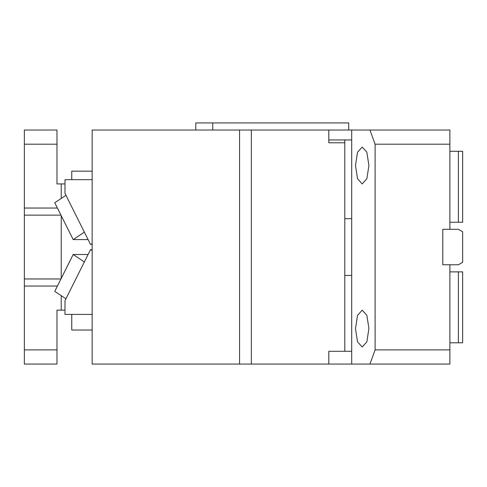 <?xml version="1.0" encoding="UTF-8"?>
<svg xmlns="http://www.w3.org/2000/svg" width="487" height="487" viewBox="0 0 487 487"><rect width="100%" height="100%" fill="white"/><g stroke="black" fill="none" stroke-linecap="round" stroke-linejoin="round"><path stroke-width="0.73" d="M56.973 349.885L56.973 364.069L24.35 364.069L24.35 349.885L56.973 349.885L56.973 310.164L61.228 310.164L61.228 295.67M64.99 183.928L56.973 183.928L56.973 130.023L24.35 130.023L24.35 349.885M24.35 278.96L60.96 278.96M61.228 278.424L61.228 215.668M24.35 215.132L60.96 215.132M57.417 208.04L24.35 208.04M61.228 183.928L61.228 198.422M64.99 310.164L61.228 310.164M56.973 144.207L24.35 144.207M57.417 286.052L24.35 286.052M449.885 364.069L369.943 364.069L375.106 349.885L449.885 349.885L449.885 364.069M351.705 351.304L344.796 351.304L344.796 142.788L328.804 142.788L328.804 130.023L351.705 130.023L351.705 364.069L369.943 364.069M351.705 364.069L328.804 364.069L328.804 351.304L344.796 351.304L344.796 275.417L351.705 275.417M351.705 130.023L449.885 130.023L449.885 229.316L442.793 229.316L442.793 264.776L449.885 264.776L449.885 349.885M369.943 130.023L375.106 144.207L375.106 349.885M368.909 165.483L366.869 178.723L362.2 183.928L357.531 178.723L355.486 165.483L357.531 152.248L362.2 147.044L366.833 152.151L368.909 165.483M368.909 328.323L366.833 315.272L362.2 310.164L357.531 315.369L355.486 328.609L357.531 341.844L362.2 347.048L366.869 341.844L368.909 328.323M375.106 144.207L449.885 144.207M212.764 130.023L212.764 122.931L348.722 122.931L348.722 130.023M449.885 151.299L462.65 151.299L462.65 222.224L458.395 222.224L458.395 151.299M449.885 222.224L458.395 222.224M458.395 271.868L462.65 271.868L462.65 342.793L458.395 342.793L458.395 271.868L449.885 271.868M449.885 342.793L458.395 342.793M351.705 139.952L328.804 139.952M449.885 229.316L458.395 229.316L462.65 231.769L462.65 262.323L458.395 264.776L449.885 264.776M351.705 218.675L344.796 218.675L344.796 139.952M195.786 130.023L195.786 122.931L212.764 122.931M92.153 249.74L90.466 249.74L64.99 300.698L64.99 314.419L92.153 314.419M71.753 314.419L71.753 330.028L92.153 330.028M90.466 249.74A3.111 2.697 -90 0 0 91.812 250.16A3.111 2.697 -90 0 0 92.153 250.135M65.934 298.805L54.763 291.36L73.19 254.506L84.361 261.951M92.153 243.963A3.111 2.697 -90 0 0 91.812 243.932L90.466 244.352L64.99 193.4L64.99 179.673L92.153 179.673M92.153 244.352L90.466 244.352M84.361 232.141L73.19 239.586L54.763 202.738L65.934 195.287M73.19 239.586L88.08 239.586M239.561 364.069L92.153 364.069L92.153 130.023L239.561 130.023L239.561 364.069L251.347 364.069L251.347 130.023L328.804 130.023M71.753 179.673L71.753 171.162L92.153 171.162M239.561 130.023L251.347 130.023M88.08 254.506L73.19 254.506M251.347 364.069L328.804 364.069"/></g></svg>

